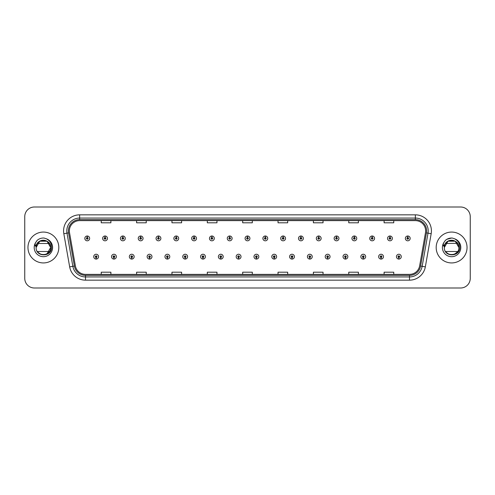 <?xml version="1.0" encoding="UTF-8"?>
<svg xmlns="http://www.w3.org/2000/svg" width="495" height="495" viewBox="0 0 495 495"><rect width="100%" height="100%" fill="white"/><g stroke="black" fill="none" stroke-linecap="round" stroke-linejoin="round"><path stroke-width="0.74" d="M113.912 257.462L113.844 259.071A2.413 2.413 0 0 0 114.054 259.071L113.98 257.462A0.804 0.804 0 0 0 114.747 256.664A0.804 0.804 0 0 0 113.949 255.859A0.804 0.804 0 0 0 113.145 256.664A0.804 0.804 0 0 0 113.912 257.462L113.93 256.979A0.322 0.322 0 0 1 113.627 256.664A0.322 0.322 0 0 1 113.949 256.342A0.322 0.322 0 0 1 114.271 256.664A0.322 0.322 0 0 1 113.961 256.979L113.98 257.462M131.72 257.462L131.651 259.071A2.413 2.413 0 0 0 131.862 259.071L131.788 257.462A0.804 0.804 0 0 0 132.555 256.664A0.804 0.804 0 0 0 131.757 255.859A0.804 0.804 0 0 0 130.952 256.664A0.804 0.804 0 0 0 131.72 257.462L131.738 256.979A0.322 0.322 0 0 1 131.435 256.664A0.322 0.322 0 0 1 131.757 256.342A0.322 0.322 0 0 1 132.072 256.664A0.322 0.322 0 0 1 131.769 256.979L131.788 257.462M149.527 257.462L149.453 259.071A2.413 2.413 0 0 0 149.663 259.071L149.595 257.462A0.804 0.804 0 0 0 150.362 256.664A0.804 0.804 0 0 0 149.558 255.859A0.804 0.804 0 0 0 148.76 256.664A0.804 0.804 0 0 0 149.527 257.462L149.546 256.979A0.322 0.322 0 0 1 149.236 256.664A0.322 0.322 0 0 1 149.558 256.342A0.322 0.322 0 0 1 149.88 256.664A0.322 0.322 0 0 1 149.577 256.979L149.595 257.462M167.335 257.462L167.261 259.071A2.413 2.413 0 0 0 167.471 259.071L167.403 257.462A0.804 0.804 0 0 0 168.17 256.664A0.804 0.804 0 0 0 167.366 255.859A0.804 0.804 0 0 0 166.561 256.664A0.804 0.804 0 0 0 167.335 257.462L167.353 256.979A0.322 0.322 0 0 1 167.044 256.664A0.322 0.322 0 0 1 167.366 256.342A0.322 0.322 0 0 1 167.687 256.664A0.322 0.322 0 0 1 167.384 256.979L167.403 257.462M185.142 257.462L185.068 259.071A2.413 2.413 0 0 0 185.279 259.071L185.21 257.462A0.804 0.804 0 0 0 185.978 256.664A0.804 0.804 0 0 0 185.173 255.859A0.804 0.804 0 0 0 184.369 256.664A0.804 0.804 0 0 0 185.142 257.462L185.161 256.979A0.322 0.322 0 0 1 184.852 256.664A0.322 0.322 0 0 1 185.173 256.342A0.322 0.322 0 0 1 185.495 256.664A0.322 0.322 0 0 1 185.192 256.979L185.21 257.462M202.95 257.462L202.876 259.071A2.413 2.413 0 0 0 203.086 259.071L203.018 257.462A0.804 0.804 0 0 0 203.785 256.664A0.804 0.804 0 0 0 202.981 255.859A0.804 0.804 0 0 0 202.177 256.664A0.804 0.804 0 0 0 202.95 257.462L202.969 256.979A0.322 0.322 0 0 1 202.659 256.664A0.322 0.322 0 0 1 202.981 256.342A0.322 0.322 0 0 1 203.303 256.664A0.322 0.322 0 0 1 202.993 256.979L203.018 257.462M220.751 257.462L220.683 259.071A2.413 2.413 0 0 0 220.894 259.071L220.826 257.462A0.804 0.804 0 0 0 221.593 256.664A0.804 0.804 0 0 0 220.789 255.859A0.804 0.804 0 0 0 219.984 256.664A0.804 0.804 0 0 0 220.751 257.462L220.776 256.979A0.322 0.322 0 0 1 220.467 256.664A0.322 0.322 0 0 1 220.789 256.342A0.322 0.322 0 0 1 221.11 256.664A0.322 0.322 0 0 1 220.801 256.979L220.826 257.462M238.559 257.462L238.491 259.071A2.413 2.413 0 0 0 238.701 259.071L238.633 257.462A0.804 0.804 0 0 0 239.401 256.664A0.804 0.804 0 0 0 238.596 255.859A0.804 0.804 0 0 0 237.792 256.664A0.804 0.804 0 0 0 238.559 257.462L238.584 256.979A0.322 0.322 0 0 1 238.274 256.664A0.322 0.322 0 0 1 238.596 256.342A0.322 0.322 0 0 1 238.918 256.664A0.322 0.322 0 0 1 238.609 256.979L238.633 257.462M256.367 257.462L256.299 259.071A2.413 2.413 0 0 0 256.509 259.071L256.441 257.462A0.804 0.804 0 0 0 257.208 256.664A0.804 0.804 0 0 0 256.404 255.859A0.804 0.804 0 0 0 255.599 256.664A0.804 0.804 0 0 0 256.367 257.462L256.391 256.979A0.322 0.322 0 0 1 256.082 256.664A0.322 0.322 0 0 1 256.404 256.342A0.322 0.322 0 0 1 256.726 256.664A0.322 0.322 0 0 1 256.416 256.979L256.441 257.462M274.174 257.462L274.106 259.071A2.413 2.413 0 0 0 274.317 259.071L274.249 257.462A0.804 0.804 0 0 0 275.016 256.664A0.804 0.804 0 0 0 274.211 255.859A0.804 0.804 0 0 0 273.407 256.664A0.804 0.804 0 0 0 274.174 257.462L274.199 256.979A0.322 0.322 0 0 1 273.89 256.664A0.322 0.322 0 0 1 274.211 256.342A0.322 0.322 0 0 1 274.533 256.664A0.322 0.322 0 0 1 274.224 256.979L274.249 257.462M291.982 257.462L291.914 259.071A2.413 2.413 0 0 0 292.124 259.071L292.05 257.462A0.804 0.804 0 0 0 292.823 256.664A0.804 0.804 0 0 0 292.019 255.859A0.804 0.804 0 0 0 291.215 256.664A0.804 0.804 0 0 0 291.982 257.462L292.007 256.979A0.322 0.322 0 0 1 291.697 256.664A0.322 0.322 0 0 1 292.019 256.342A0.322 0.322 0 0 1 292.341 256.664A0.322 0.322 0 0 1 292.031 256.979L292.05 257.462M309.79 257.462L309.721 259.071A2.413 2.413 0 0 0 309.932 259.071L309.858 257.462A0.804 0.804 0 0 0 310.631 256.664A0.804 0.804 0 0 0 309.827 255.859A0.804 0.804 0 0 0 309.022 256.664A0.804 0.804 0 0 0 309.79 257.462L309.808 256.979A0.322 0.322 0 0 1 309.505 256.664A0.322 0.322 0 0 1 309.827 256.342A0.322 0.322 0 0 1 310.148 256.664A0.322 0.322 0 0 1 309.839 256.979L309.858 257.462M327.597 257.462L327.529 259.071A2.413 2.413 0 0 0 327.739 259.071L327.665 257.462A0.804 0.804 0 0 0 328.439 256.664A0.804 0.804 0 0 0 327.634 255.859A0.804 0.804 0 0 0 326.83 256.664A0.804 0.804 0 0 0 327.597 257.462L327.616 256.979A0.322 0.322 0 0 1 327.313 256.664A0.322 0.322 0 0 1 327.634 256.342A0.322 0.322 0 0 1 327.956 256.664A0.322 0.322 0 0 1 327.647 256.979L327.665 257.462M345.405 257.462L345.337 259.071A2.413 2.413 0 0 0 345.547 259.071L345.473 257.462A0.804 0.804 0 0 0 346.24 256.664A0.804 0.804 0 0 0 345.442 255.859A0.804 0.804 0 0 0 344.638 256.664A0.804 0.804 0 0 0 345.405 257.462L345.423 256.979A0.322 0.322 0 0 1 345.12 256.664A0.322 0.322 0 0 1 345.442 256.342A0.322 0.322 0 0 1 345.764 256.664A0.322 0.322 0 0 1 345.454 256.979L345.473 257.462M363.212 257.462L363.138 259.071A2.413 2.413 0 0 0 363.349 259.071L363.281 257.462A0.804 0.804 0 0 0 364.048 256.664A0.804 0.804 0 0 0 363.243 255.859A0.804 0.804 0 0 0 362.445 256.664A0.804 0.804 0 0 0 363.212 257.462L363.231 256.979A0.322 0.322 0 0 1 362.928 256.664A0.322 0.322 0 0 1 363.243 256.342A0.322 0.322 0 0 1 363.565 256.664A0.322 0.322 0 0 1 363.262 256.979L363.281 257.462M381.02 257.462L380.946 259.071A2.413 2.413 0 0 0 381.156 259.071L381.088 257.462A0.804 0.804 0 0 0 381.855 256.664A0.804 0.804 0 0 0 381.051 255.859A0.804 0.804 0 0 0 380.253 256.664A0.804 0.804 0 0 0 381.02 257.462L381.039 256.979A0.322 0.322 0 0 1 380.729 256.664A0.322 0.322 0 0 1 381.051 256.342A0.322 0.322 0 0 1 381.373 256.664A0.322 0.322 0 0 1 381.07 256.979L381.088 257.462M398.828 257.462L398.753 259.071A2.413 2.413 0 0 0 398.964 259.071L398.896 257.462A0.804 0.804 0 0 0 399.663 256.664A0.804 0.804 0 0 0 398.859 255.859A0.804 0.804 0 0 0 398.054 256.664A0.804 0.804 0 0 0 398.828 257.462L398.846 256.979A0.322 0.322 0 0 1 398.537 256.664A0.322 0.322 0 0 1 398.859 256.342A0.322 0.322 0 0 1 399.18 256.664A0.322 0.322 0 0 1 398.877 256.979L398.896 257.462M96.104 257.462L96.036 259.071A2.413 2.413 0 0 0 96.247 259.071L96.172 257.462A0.804 0.804 0 0 0 96.946 256.664A0.804 0.804 0 0 0 96.141 255.859A0.804 0.804 0 0 0 95.337 256.664A0.804 0.804 0 0 0 96.104 257.462L96.123 256.979A0.322 0.322 0 0 1 95.82 256.664A0.322 0.322 0 0 1 96.141 256.342A0.322 0.322 0 0 1 96.463 256.664A0.322 0.322 0 0 1 96.154 256.979L96.172 257.462M105.076 237.6L105.15 235.997A2.413 2.413 0 0 0 104.94 235.997L105.008 237.6A0.804 0.804 0 0 0 104.241 238.404A0.804 0.804 0 0 0 105.045 239.209A0.804 0.804 0 0 0 105.843 238.404A0.804 0.804 0 0 0 105.076 237.6L105.058 238.083A0.322 0.322 0 0 1 105.367 238.404A0.322 0.322 0 0 1 105.045 238.726A0.322 0.322 0 0 1 104.723 238.404A0.322 0.322 0 0 1 105.027 238.083L105.008 237.6M122.884 237.6L122.958 235.997A2.413 2.413 0 0 0 122.748 235.997L122.816 237.6A0.804 0.804 0 0 0 122.048 238.404A0.804 0.804 0 0 0 122.853 239.209A0.804 0.804 0 0 0 123.651 238.404A0.804 0.804 0 0 0 122.884 237.6L122.865 238.083A0.322 0.322 0 0 1 123.168 238.404A0.322 0.322 0 0 1 122.853 238.726A0.322 0.322 0 0 1 122.531 238.404A0.322 0.322 0 0 1 122.834 238.083L122.816 237.6M140.691 237.6L140.759 235.997A2.413 2.413 0 0 0 140.549 235.997L140.623 237.6A0.804 0.804 0 0 0 139.856 238.404A0.804 0.804 0 0 0 140.654 239.209A0.804 0.804 0 0 0 141.459 238.404A0.804 0.804 0 0 0 140.691 237.6L140.673 238.083A0.322 0.322 0 0 1 140.976 238.404A0.322 0.322 0 0 1 140.654 238.726A0.322 0.322 0 0 1 140.339 238.404A0.322 0.322 0 0 1 140.642 238.083L140.623 237.6M158.499 237.6L158.567 235.997A2.413 2.413 0 0 0 158.357 235.997L158.431 237.6A0.804 0.804 0 0 0 157.664 238.404A0.804 0.804 0 0 0 158.462 239.209A0.804 0.804 0 0 0 159.266 238.404A0.804 0.804 0 0 0 158.499 237.6L158.48 238.083A0.322 0.322 0 0 1 158.784 238.404A0.322 0.322 0 0 1 158.462 238.726A0.322 0.322 0 0 1 158.14 238.404A0.322 0.322 0 0 1 158.45 238.083L158.431 237.6M176.307 237.6L176.375 235.997A2.413 2.413 0 0 0 176.164 235.997L176.239 237.6A0.804 0.804 0 0 0 175.465 238.404A0.804 0.804 0 0 0 176.269 239.209A0.804 0.804 0 0 0 177.074 238.404A0.804 0.804 0 0 0 176.307 237.6L176.288 238.083A0.322 0.322 0 0 1 176.591 238.404A0.322 0.322 0 0 1 176.269 238.726A0.322 0.322 0 0 1 175.948 238.404A0.322 0.322 0 0 1 176.257 238.083L176.239 237.6M194.114 237.6L194.182 235.997A2.413 2.413 0 0 0 193.972 235.997L194.046 237.6A0.804 0.804 0 0 0 193.273 238.404A0.804 0.804 0 0 0 194.077 239.209A0.804 0.804 0 0 0 194.881 238.404A0.804 0.804 0 0 0 194.114 237.6L194.09 238.083A0.322 0.322 0 0 1 194.399 238.404A0.322 0.322 0 0 1 194.077 238.726A0.322 0.322 0 0 1 193.755 238.404A0.322 0.322 0 0 1 194.065 238.083L194.046 237.6M211.922 237.6L211.99 235.997A2.413 2.413 0 0 0 211.78 235.997L211.848 237.6A0.804 0.804 0 0 0 211.08 238.404A0.804 0.804 0 0 0 211.885 239.209A0.804 0.804 0 0 0 212.689 238.404A0.804 0.804 0 0 0 211.922 237.6L211.897 238.083A0.322 0.322 0 0 1 212.207 238.404A0.322 0.322 0 0 1 211.885 238.726A0.322 0.322 0 0 1 211.563 238.404A0.322 0.322 0 0 1 211.872 238.083L211.848 237.6M229.73 237.6L229.798 235.997A2.413 2.413 0 0 0 229.587 235.997L229.655 237.6A0.804 0.804 0 0 0 228.888 238.404A0.804 0.804 0 0 0 229.692 239.209A0.804 0.804 0 0 0 230.497 238.404A0.804 0.804 0 0 0 229.73 237.6L229.705 238.083A0.322 0.322 0 0 1 230.014 238.404A0.322 0.322 0 0 1 229.692 238.726A0.322 0.322 0 0 1 229.371 238.404A0.322 0.322 0 0 1 229.68 238.083L229.655 237.6M247.537 237.6L247.605 235.997A2.413 2.413 0 0 0 247.395 235.997L247.463 237.6A0.804 0.804 0 0 0 246.696 238.404A0.804 0.804 0 0 0 247.5 239.209A0.804 0.804 0 0 0 248.304 238.404A0.804 0.804 0 0 0 247.537 237.6L247.512 238.083A0.322 0.322 0 0 1 247.822 238.404A0.322 0.322 0 0 1 247.5 238.726A0.322 0.322 0 0 1 247.178 238.404A0.322 0.322 0 0 1 247.488 238.083L247.463 237.6M265.345 237.6L265.413 235.997A2.413 2.413 0 0 0 265.202 235.997L265.271 237.6A0.804 0.804 0 0 0 264.503 238.404A0.804 0.804 0 0 0 265.308 239.209A0.804 0.804 0 0 0 266.112 238.404A0.804 0.804 0 0 0 265.345 237.6L265.32 238.083A0.322 0.322 0 0 1 265.629 238.404A0.322 0.322 0 0 1 265.308 238.726A0.322 0.322 0 0 1 264.986 238.404A0.322 0.322 0 0 1 265.295 238.083L265.271 237.6M283.152 237.6L283.22 235.997A2.413 2.413 0 0 0 283.01 235.997L283.078 237.6A0.804 0.804 0 0 0 282.311 238.404A0.804 0.804 0 0 0 283.115 239.209A0.804 0.804 0 0 0 283.92 238.404A0.804 0.804 0 0 0 283.152 237.6L283.128 238.083A0.322 0.322 0 0 1 283.437 238.404A0.322 0.322 0 0 1 283.115 238.726A0.322 0.322 0 0 1 282.793 238.404A0.322 0.322 0 0 1 283.103 238.083L283.078 237.6M300.954 237.6L301.028 235.997A2.413 2.413 0 0 0 300.818 235.997L300.886 237.6A0.804 0.804 0 0 0 300.119 238.404A0.804 0.804 0 0 0 300.923 239.209A0.804 0.804 0 0 0 301.727 238.404A0.804 0.804 0 0 0 300.954 237.6L300.935 238.083A0.322 0.322 0 0 1 301.245 238.404A0.322 0.322 0 0 1 300.923 238.726A0.322 0.322 0 0 1 300.601 238.404A0.322 0.322 0 0 1 300.911 238.083L300.886 237.6M318.761 237.6L318.836 235.997A2.413 2.413 0 0 0 318.625 235.997L318.693 237.6A0.804 0.804 0 0 0 317.926 238.404A0.804 0.804 0 0 0 318.731 239.209A0.804 0.804 0 0 0 319.535 238.404A0.804 0.804 0 0 0 318.761 237.6L318.743 238.083A0.322 0.322 0 0 1 319.052 238.404A0.322 0.322 0 0 1 318.731 238.726A0.322 0.322 0 0 1 318.409 238.404A0.322 0.322 0 0 1 318.712 238.083L318.693 237.6M336.569 237.6L336.643 235.997A2.413 2.413 0 0 0 336.433 235.997L336.501 237.6A0.804 0.804 0 0 0 335.734 238.404A0.804 0.804 0 0 0 336.538 239.209A0.804 0.804 0 0 0 337.336 238.404A0.804 0.804 0 0 0 336.569 237.6L336.55 238.083A0.322 0.322 0 0 1 336.86 238.404A0.322 0.322 0 0 1 336.538 238.726A0.322 0.322 0 0 1 336.216 238.404A0.322 0.322 0 0 1 336.52 238.083L336.501 237.6M354.377 237.6L354.451 235.997A2.413 2.413 0 0 0 354.241 235.997L354.309 237.6A0.804 0.804 0 0 0 353.541 238.404A0.804 0.804 0 0 0 354.346 239.209A0.804 0.804 0 0 0 355.144 238.404A0.804 0.804 0 0 0 354.377 237.6L354.358 238.083A0.322 0.322 0 0 1 354.661 238.404A0.322 0.322 0 0 1 354.346 238.726A0.322 0.322 0 0 1 354.024 238.404A0.322 0.322 0 0 1 354.327 238.083L354.309 237.6M372.184 237.6L372.252 235.997A2.413 2.413 0 0 0 372.042 235.997L372.116 237.6A0.804 0.804 0 0 0 371.349 238.404A0.804 0.804 0 0 0 372.147 239.209A0.804 0.804 0 0 0 372.952 238.404A0.804 0.804 0 0 0 372.184 237.6L372.166 238.083A0.322 0.322 0 0 1 372.469 238.404A0.322 0.322 0 0 1 372.147 238.726A0.322 0.322 0 0 1 371.832 238.404A0.322 0.322 0 0 1 372.135 238.083L372.116 237.6M389.992 237.6L390.06 235.997A2.413 2.413 0 0 0 389.85 235.997L389.924 237.6A0.804 0.804 0 0 0 389.157 238.404A0.804 0.804 0 0 0 389.955 239.209A0.804 0.804 0 0 0 390.759 238.404A0.804 0.804 0 0 0 389.992 237.6L389.973 238.083A0.322 0.322 0 0 1 390.277 238.404A0.322 0.322 0 0 1 389.955 238.726A0.322 0.322 0 0 1 389.633 238.404A0.322 0.322 0 0 1 389.942 238.083L389.924 237.6M407.8 237.6L407.868 235.997A2.413 2.413 0 0 0 407.657 235.997L407.732 237.6A0.804 0.804 0 0 0 406.958 238.404A0.804 0.804 0 0 0 407.762 239.209A0.804 0.804 0 0 0 408.567 238.404A0.804 0.804 0 0 0 407.8 237.6L407.781 238.083A0.322 0.322 0 0 1 408.084 238.404A0.322 0.322 0 0 1 407.762 238.726A0.322 0.322 0 0 1 407.441 238.404A0.322 0.322 0 0 1 407.75 238.083L407.732 237.6M87.269 237.6L87.343 235.997A2.413 2.413 0 0 0 87.132 235.997L87.2 237.6A0.804 0.804 0 0 0 86.433 238.404A0.804 0.804 0 0 0 87.238 239.209A0.804 0.804 0 0 0 88.042 238.404A0.804 0.804 0 0 0 87.269 237.6L87.25 238.083A0.322 0.322 0 0 1 87.559 238.404A0.322 0.322 0 0 1 87.238 238.726A0.322 0.322 0 0 1 86.916 238.404A0.322 0.322 0 0 1 87.219 238.083L87.2 237.6M27.961 247.5A15.432 15.432 0 0 0 43.393 262.932A15.432 15.432 0 0 0 58.818 247.5A15.432 15.432 0 0 0 43.393 232.068A15.432 15.432 0 0 0 27.961 247.5A15.432 15.432 0 0 0 43.393 262.932A15.432 15.432 0 0 0 58.818 247.5A15.432 15.432 0 0 0 43.393 232.068A15.432 15.432 0 0 0 27.961 247.5M436.182 247.5A15.432 15.432 0 0 0 451.607 262.932A15.432 15.432 0 0 0 467.039 247.5A15.432 15.432 0 0 0 451.607 232.068A15.432 15.432 0 0 0 436.182 247.5A15.432 15.432 0 0 0 451.607 262.932A15.432 15.432 0 0 0 467.039 247.5A15.432 15.432 0 0 0 451.607 232.068A15.432 15.432 0 0 0 436.182 247.5M69.362 230.911A10.284 10.284 0 0 1 79.652 220.628L415.348 220.628A10.284 10.284 0 0 1 425.477 232.7L419.63 265.871A10.284 10.284 0 0 1 409.501 274.372L85.499 274.372A10.284 10.284 0 0 1 75.37 265.871L69.523 232.7A10.284 10.284 0 0 1 69.362 230.911M68.366 230.911A11.286 11.286 0 0 0 68.539 232.873L74.386 266.044A11.286 11.286 0 0 0 85.499 275.369L409.501 275.369A11.286 11.286 0 0 0 420.614 266.044L426.461 232.873A11.286 11.286 0 0 0 415.348 219.631L79.652 219.631A11.286 11.286 0 0 0 68.366 230.911M63.824 233.708A16.069 16.069 0 0 1 79.652 214.842L415.348 214.842A16.069 16.069 0 0 1 431.176 233.708L425.329 266.879A16.069 16.069 0 0 1 409.501 280.158L85.499 280.158A16.069 16.069 0 0 1 69.671 266.879L63.824 233.708L66.986 233.145A12.858 12.858 0 0 1 79.652 218.06L415.348 218.06A12.858 12.858 0 0 1 428.014 233.145L422.161 266.316A12.858 12.858 0 0 1 409.501 276.94L85.499 276.94A12.858 12.858 0 0 1 72.839 266.316L66.986 233.145A12.858 12.858 0 0 1 66.794 230.911M470.25 216.643A9.64 9.64 0 0 0 460.61 207.003L34.39 207.003A9.64 9.64 0 0 0 24.75 216.643L24.75 278.357A9.64 9.64 0 0 0 34.39 287.997L460.61 287.997A9.64 9.64 0 0 0 470.25 278.357L470.25 216.643L470.25 278.357M242.68 220.628L242.68 222.806L252.32 222.806L252.32 220.628M207.318 220.628L207.318 222.806L216.965 222.806L216.965 220.628M171.963 220.628L171.963 222.806L181.609 222.806L181.609 220.628M136.608 220.628L136.608 222.806L146.248 222.806L146.248 220.628M101.252 220.628L101.252 222.806L110.892 222.806L110.892 220.628M278.035 220.628L278.035 222.806L287.682 222.806L287.682 220.628M313.391 220.628L313.391 222.806L323.037 222.806L323.037 220.628M348.752 220.628L348.752 222.806L358.392 222.806L358.392 220.628M384.108 220.628L384.108 222.806L393.748 222.806L393.748 220.628M252.32 274.372L252.32 272.194L242.68 272.194L242.68 274.372M216.965 274.372L216.965 272.194L207.318 272.194L207.318 274.372M181.609 274.372L181.609 272.194L171.963 272.194L171.963 274.372M146.248 274.372L146.248 272.194L136.608 272.194L136.608 274.372M110.892 274.372L110.892 272.194L101.252 272.194L101.252 274.372M287.682 274.372L287.682 272.194L278.035 272.194L278.035 274.372M323.037 274.372L323.037 272.194L313.391 272.194L313.391 274.372M358.392 274.372L358.392 272.194L348.752 272.194L348.752 274.372M393.748 274.372L393.748 272.194L384.108 272.194L384.108 274.372M24.75 216.643L24.75 278.357M460.61 207.003L34.39 207.003M34.39 287.997L460.61 287.997M89.644 238.404A2.413 2.413 0 0 0 87.343 235.997A2.413 2.413 0 0 1 89.644 238.404A2.413 2.413 0 0 1 87.238 240.811A2.413 2.413 0 0 1 84.824 238.404A2.413 2.413 0 0 1 87.132 235.997M93.728 256.664A2.413 2.413 0 0 0 96.036 259.071A2.413 2.413 0 0 1 93.728 256.664A2.413 2.413 0 0 1 96.141 254.251A2.413 2.413 0 0 1 98.548 256.664A2.413 2.413 0 0 1 96.247 259.071M107.452 238.404A2.413 2.413 0 0 0 105.15 235.997A2.413 2.413 0 0 1 107.452 238.404A2.413 2.413 0 0 1 105.045 240.811A2.413 2.413 0 0 1 102.632 238.404A2.413 2.413 0 0 1 104.94 235.997M125.26 238.404A2.413 2.413 0 0 0 122.958 235.997A2.413 2.413 0 0 1 125.26 238.404A2.413 2.413 0 0 1 122.853 240.811A2.413 2.413 0 0 1 120.44 238.404A2.413 2.413 0 0 1 122.748 235.997M143.067 238.404A2.413 2.413 0 0 0 140.759 235.997A2.413 2.413 0 0 1 143.067 238.404A2.413 2.413 0 0 1 140.654 240.811A2.413 2.413 0 0 1 138.247 238.404A2.413 2.413 0 0 1 140.549 235.997M160.875 238.404A2.413 2.413 0 0 0 158.567 235.997A2.413 2.413 0 0 1 160.875 238.404A2.413 2.413 0 0 1 158.462 240.811A2.413 2.413 0 0 1 156.055 238.404A2.413 2.413 0 0 1 158.357 235.997L158.412 237.278M111.536 256.664A2.413 2.413 0 0 0 113.844 259.071A2.413 2.413 0 0 1 111.536 256.664A2.413 2.413 0 0 1 113.949 254.251A2.413 2.413 0 0 1 116.356 256.664A2.413 2.413 0 0 1 114.054 259.071M129.344 256.664A2.413 2.413 0 0 0 131.651 259.071A2.413 2.413 0 0 1 129.344 256.664A2.413 2.413 0 0 1 131.757 254.251A2.413 2.413 0 0 1 134.164 256.664A2.413 2.413 0 0 1 131.862 259.071M147.151 256.664A2.413 2.413 0 0 0 149.453 259.071A2.413 2.413 0 0 1 147.151 256.664A2.413 2.413 0 0 1 149.558 254.251A2.413 2.413 0 0 1 151.971 256.664A2.413 2.413 0 0 1 149.663 259.071L149.608 257.784M37.342 251.516L49.444 251.516C45.602 255.68 41.642 255.791 37.577 251.856M50.657 247.5C51.103 256.874 35.683 256.874 36.129 247.5L36.463 245.316A7.264 7.264 0 0 1 45.453 240.533C48.696 241.684 50.434 244.01 50.657 247.5C51.103 256.874 35.683 256.874 36.129 247.5C35.683 238.126 51.103 238.126 50.657 247.5L47.025 241.207L45.453 240.533L47.025 241.207L50.657 247.5C51.103 256.874 35.683 256.874 36.129 247.5C35.683 238.126 51.103 238.126 50.657 247.5C51.103 256.874 35.683 256.874 36.129 247.5C35.683 238.126 51.103 238.126 50.657 247.5C51.103 256.874 35.683 256.874 36.129 247.5C35.683 238.126 51.103 238.126 50.657 247.5L47.025 241.207L45.453 240.533L47.025 241.207L50.657 247.5C51.103 256.874 35.683 256.874 36.129 247.5C35.683 238.126 51.103 238.126 50.657 247.5C51.103 256.874 35.683 256.874 36.129 247.5L36.463 245.316L36.116 247.5C35.72 257.369 51.684 257.19 51.629 247.5C51.659 243.49 49.871 240.582 46.264 238.763L44.092 238.052C41.469 237.897 39.161 238.664 37.162 240.36L35.85 242.241C35.052 243.59 34.879 244.895 35.324 246.163L37.67 242.692C39.848 240.508 42.446 239.79 45.453 240.533L47.025 241.207L50.657 247.5C51.103 256.874 35.683 256.874 36.129 247.5C35.683 238.126 51.103 238.126 50.657 247.5C51.103 256.874 35.683 256.874 36.129 247.5C35.683 238.126 51.103 238.126 50.657 247.5C51.103 256.874 35.683 256.874 36.129 247.5C35.683 238.126 51.103 238.126 50.657 247.5C51.103 256.874 35.683 256.874 36.129 247.5L36.463 245.316L36.129 247.5C35.683 238.126 51.103 238.126 50.657 247.5C51.103 256.874 35.683 256.874 36.129 247.5C35.683 238.126 51.103 238.126 50.657 247.5L47.025 253.793M36.129 247.5L36.463 245.316L36.129 247.5L39.761 241.207L47.025 241.207M37.342 243.484L49.444 243.484L47.025 241.207L45.453 240.533A7.264 7.264 0 0 0 37.342 243.484M37.181 240.341L37.682 239.939M445.556 251.516L457.658 251.516C453.816 255.68 449.856 255.791 445.791 251.856M458.871 247.5C458.648 244.01 456.91 241.684 453.668 240.533L455.239 241.207L458.871 247.5C459.317 256.874 443.897 256.874 444.343 247.5C443.897 238.126 459.317 238.126 458.871 247.5C459.317 256.874 443.897 256.874 444.343 247.5C443.897 238.126 459.317 238.126 458.871 247.5C459.317 256.874 443.897 256.874 444.343 247.5C443.897 238.126 459.317 238.126 458.871 247.5C459.317 256.874 443.897 256.874 444.343 247.5C443.897 238.126 459.317 238.126 458.871 247.5C459.317 256.874 443.897 256.874 444.343 247.5C443.897 238.126 459.317 238.126 458.871 247.5C459.317 256.874 443.897 256.874 444.343 247.5C443.897 238.126 459.317 238.126 458.871 247.5C459.317 256.874 443.897 256.874 444.343 247.5L447.975 241.207L455.239 241.207L458.871 247.5C459.317 256.874 443.897 256.874 444.343 247.5C443.897 238.126 459.317 238.126 458.871 247.5C459.317 256.874 443.897 256.874 444.343 247.5L447.975 241.207L455.239 241.207L458.871 247.5C459.317 256.874 443.897 256.874 444.343 247.5C443.897 238.126 459.317 238.126 458.871 247.5C459.317 256.874 443.897 256.874 444.343 247.5L444.677 245.316L444.331 247.5C443.935 257.369 459.898 257.19 459.843 247.5C459.874 243.49 458.085 240.582 454.478 238.763L452.306 238.052C449.689 237.897 447.375 238.664 445.376 240.36L444.065 242.241C443.266 243.59 443.093 244.895 443.539 246.163L445.884 242.692C448.062 240.508 450.66 239.79 453.668 240.533L455.239 241.207L447.975 241.207L444.343 247.5L444.677 245.316A7.264 7.264 0 0 1 453.668 240.533L455.239 241.207L458.871 247.5C459.317 256.874 443.897 256.874 444.343 247.5M445.556 243.484L457.541 243.311M445.395 240.341L446.867 239.295L451.681 238.027L446.867 239.295L445.395 240.341L446.867 239.295L451.681 238.027L446.867 239.295L445.395 240.341L446.867 239.295L451.681 238.027L446.867 239.295L445.395 240.341L446.867 239.295L451.681 238.027L446.867 239.295L445.395 240.341L446.867 239.295L451.681 238.027L446.867 239.295L445.395 240.341L446.867 239.295L451.681 238.027L446.867 239.295L445.395 240.341L446.867 239.295L451.681 238.027L446.867 239.295L445.395 240.341L446.867 239.295L451.681 238.027L446.867 239.295L445.395 240.341L446.867 239.295L451.681 238.027M178.683 238.404A2.413 2.413 0 0 0 176.375 235.997A2.413 2.413 0 0 1 178.683 238.404A2.413 2.413 0 0 1 176.269 240.811A2.413 2.413 0 0 1 173.863 238.404A2.413 2.413 0 0 1 176.164 235.997L176.22 237.278M196.49 238.404A2.413 2.413 0 0 0 194.182 235.997A2.413 2.413 0 0 1 196.49 238.404A2.413 2.413 0 0 1 194.077 240.811A2.413 2.413 0 0 1 191.67 238.404A2.413 2.413 0 0 1 193.972 235.997L194.028 237.278M214.298 238.404A2.413 2.413 0 0 0 211.99 235.997A2.413 2.413 0 0 1 214.298 238.404A2.413 2.413 0 0 1 211.885 240.811A2.413 2.413 0 0 1 209.478 238.404A2.413 2.413 0 0 1 211.78 235.997L211.835 237.278M164.959 256.664A2.413 2.413 0 0 0 167.261 259.071A2.413 2.413 0 0 1 164.959 256.664A2.413 2.413 0 0 1 167.366 254.251A2.413 2.413 0 0 1 169.779 256.664A2.413 2.413 0 0 1 167.471 259.071L167.415 257.784M182.766 256.664A2.413 2.413 0 0 0 185.068 259.071A2.413 2.413 0 0 1 182.766 256.664A2.413 2.413 0 0 1 185.173 254.251A2.413 2.413 0 0 1 187.586 256.664A2.413 2.413 0 0 1 185.279 259.071L185.223 257.784M200.574 256.664A2.413 2.413 0 0 0 202.876 259.071A2.413 2.413 0 0 1 200.574 256.664A2.413 2.413 0 0 1 202.981 254.251A2.413 2.413 0 0 1 205.394 256.664A2.413 2.413 0 0 1 203.086 259.071L203.03 257.784M232.106 238.404A2.413 2.413 0 0 0 229.798 235.997A2.413 2.413 0 0 1 232.106 238.404A2.413 2.413 0 0 1 229.692 240.811A2.413 2.413 0 0 1 227.279 238.404A2.413 2.413 0 0 1 229.587 235.997L229.643 237.278M249.913 238.404A2.413 2.413 0 0 0 247.605 235.997A2.413 2.413 0 0 1 249.913 238.404A2.413 2.413 0 0 1 247.5 240.811A2.413 2.413 0 0 1 245.087 238.404A2.413 2.413 0 0 1 247.395 235.997L247.451 237.278M267.721 238.404A2.413 2.413 0 0 0 265.413 235.997A2.413 2.413 0 0 1 267.721 238.404A2.413 2.413 0 0 1 265.308 240.811A2.413 2.413 0 0 1 262.894 238.404A2.413 2.413 0 0 1 265.202 235.997M285.522 238.404A2.413 2.413 0 0 0 283.22 235.997A2.413 2.413 0 0 1 285.522 238.404A2.413 2.413 0 0 1 283.115 240.811A2.413 2.413 0 0 1 280.702 238.404A2.413 2.413 0 0 1 283.01 235.997M303.33 238.404A2.413 2.413 0 0 0 301.028 235.997A2.413 2.413 0 0 1 303.33 238.404A2.413 2.413 0 0 1 300.923 240.811A2.413 2.413 0 0 1 298.51 238.404A2.413 2.413 0 0 1 300.818 235.997M218.382 256.664A2.413 2.413 0 0 0 220.683 259.071A2.413 2.413 0 0 1 218.382 256.664A2.413 2.413 0 0 1 220.789 254.251A2.413 2.413 0 0 1 223.202 256.664A2.413 2.413 0 0 1 220.894 259.071L220.838 257.784M236.183 256.664A2.413 2.413 0 0 0 238.491 259.071A2.413 2.413 0 0 1 236.183 256.664A2.413 2.413 0 0 1 238.596 254.251A2.413 2.413 0 0 1 241.009 256.664A2.413 2.413 0 0 1 238.701 259.071L238.646 257.784M253.991 256.664A2.413 2.413 0 0 0 256.299 259.071A2.413 2.413 0 0 1 253.991 256.664A2.413 2.413 0 0 1 256.404 254.251A2.413 2.413 0 0 1 258.817 256.664A2.413 2.413 0 0 1 256.509 259.071M271.798 256.664A2.413 2.413 0 0 0 274.106 259.071A2.413 2.413 0 0 1 271.798 256.664A2.413 2.413 0 0 1 274.211 254.251A2.413 2.413 0 0 1 276.618 256.664A2.413 2.413 0 0 1 274.317 259.071M289.606 256.664A2.413 2.413 0 0 0 291.914 259.071A2.413 2.413 0 0 1 289.606 256.664A2.413 2.413 0 0 1 292.019 254.251A2.413 2.413 0 0 1 294.426 256.664A2.413 2.413 0 0 1 292.124 259.071M321.137 238.404A2.413 2.413 0 0 0 318.836 235.997A2.413 2.413 0 0 1 321.137 238.404A2.413 2.413 0 0 1 318.731 240.811A2.413 2.413 0 0 1 316.317 238.404A2.413 2.413 0 0 1 318.625 235.997M338.945 238.404A2.413 2.413 0 0 0 336.643 235.997A2.413 2.413 0 0 1 338.945 238.404A2.413 2.413 0 0 1 336.538 240.811A2.413 2.413 0 0 1 334.125 238.404A2.413 2.413 0 0 1 336.433 235.997M356.753 238.404A2.413 2.413 0 0 0 354.451 235.997A2.413 2.413 0 0 1 356.753 238.404A2.413 2.413 0 0 1 354.346 240.811A2.413 2.413 0 0 1 351.933 238.404A2.413 2.413 0 0 1 354.241 235.997M374.56 238.404A2.413 2.413 0 0 0 372.252 235.997A2.413 2.413 0 0 1 374.56 238.404A2.413 2.413 0 0 1 372.147 240.811A2.413 2.413 0 0 1 369.74 238.404A2.413 2.413 0 0 1 372.042 235.997M392.368 238.404A2.413 2.413 0 0 0 390.06 235.997A2.413 2.413 0 0 1 392.368 238.404A2.413 2.413 0 0 1 389.955 240.811A2.413 2.413 0 0 1 387.548 238.404A2.413 2.413 0 0 1 389.85 235.997M410.176 238.404A2.413 2.413 0 0 0 407.868 235.997A2.413 2.413 0 0 1 410.176 238.404A2.413 2.413 0 0 1 407.762 240.811A2.413 2.413 0 0 1 405.356 238.404A2.413 2.413 0 0 1 407.657 235.997M307.414 256.664A2.413 2.413 0 0 0 309.721 259.071A2.413 2.413 0 0 1 307.414 256.664A2.413 2.413 0 0 1 309.827 254.251A2.413 2.413 0 0 1 312.234 256.664A2.413 2.413 0 0 1 309.932 259.071M325.221 256.664A2.413 2.413 0 0 0 327.529 259.071A2.413 2.413 0 0 1 325.221 256.664A2.413 2.413 0 0 1 327.634 254.251A2.413 2.413 0 0 1 330.041 256.664A2.413 2.413 0 0 1 327.739 259.071M343.029 256.664A2.413 2.413 0 0 0 345.337 259.071A2.413 2.413 0 0 1 343.029 256.664A2.413 2.413 0 0 1 345.442 254.251A2.413 2.413 0 0 1 347.849 256.664A2.413 2.413 0 0 1 345.547 259.071M360.836 256.664A2.413 2.413 0 0 0 363.138 259.071A2.413 2.413 0 0 1 360.836 256.664A2.413 2.413 0 0 1 363.243 254.251A2.413 2.413 0 0 1 365.657 256.664A2.413 2.413 0 0 1 363.349 259.071M378.644 256.664A2.413 2.413 0 0 0 380.946 259.071A2.413 2.413 0 0 1 378.644 256.664A2.413 2.413 0 0 1 381.051 254.251A2.413 2.413 0 0 1 383.464 256.664A2.413 2.413 0 0 1 381.156 259.071M396.452 256.664A2.413 2.413 0 0 0 398.753 259.071A2.413 2.413 0 0 1 396.452 256.664A2.413 2.413 0 0 1 398.859 254.251A2.413 2.413 0 0 1 401.272 256.664A2.413 2.413 0 0 1 398.964 259.071M415.348 214.842L415.348 219.631M66.986 233.145L68.539 232.873M85.499 280.158L85.499 275.369M409.501 275.369L409.501 280.158M420.614 266.044L425.329 266.879M69.671 266.879L74.386 266.044M426.461 232.873L431.176 233.708M79.652 214.842L79.652 219.631M45.453 240.533A7.264 7.264 0 0 0 36.463 245.316M35.85 242.241A9.195 9.195 0 0 0 43.393 256.695A9.195 9.195 0 0 0 46.264 238.763M453.668 240.533A7.264 7.264 0 0 0 444.677 245.316M444.065 242.241A9.195 9.195 0 0 0 451.607 256.695A9.195 9.195 0 0 0 454.478 238.763"/></g></svg>
